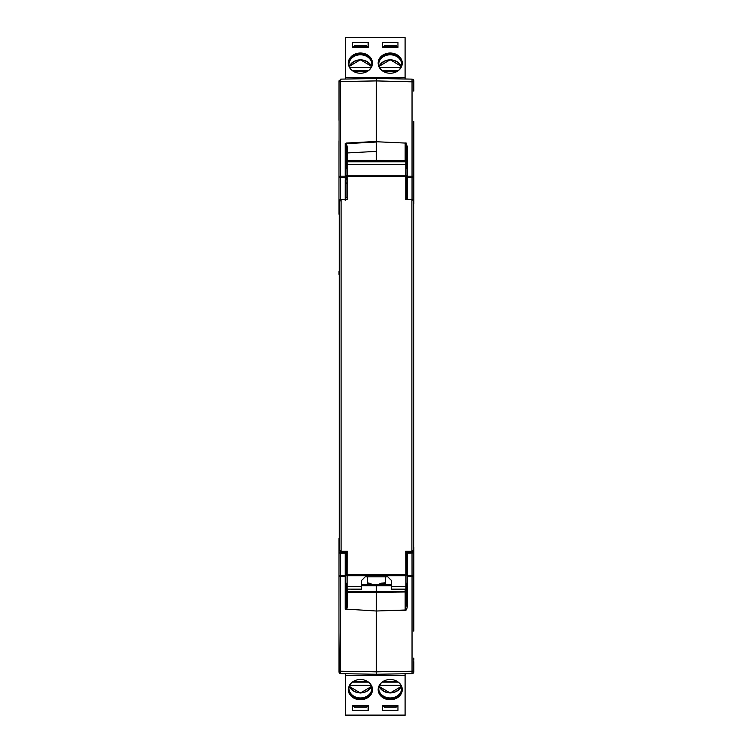 <?xml version="1.0" encoding="UTF-8"?>
<svg xmlns="http://www.w3.org/2000/svg" width="753" height="753" viewBox="0 0 753 753"><rect width="100%" height="100%" fill="white"/><g stroke="black" fill="none" stroke-linecap="round" stroke-linejoin="round"><path stroke-width="1.13" d="M406.347 177.595L406.347 175.75L406.347 177.595A1.195 1.101 0 0 0 407.542 178.696M406.347 568.214L406.347 575.217L406.347 573.927L407.542 572.901L407.542 570.416L407.542 576.582L412.042 576.572L412.042 671.224L376.378 671.845L376.378 674.264L376.378 671.845L340.723 671.224L340.723 673.643L339.735 673.323M413.792 631.127L413.792 547.186L413.792 552.918L406.347 553.229L406.347 551.234L406.347 553.229A1.195 1.082 0 0 1 407.542 552.147L407.542 551.234M406.347 184.541L406.347 178.838L407.542 179.854L407.542 182.348L406.347 183.12L406.347 199.526A1.195 1.082 -0 0 0 406.366 199.733M405.161 143.061L405.161 161.02L376.378 161.02L376.378 141.743L405.161 143.061C405.726 142.741 406.121 144.312 406.347 147.776L405.82 168.493L407.477 167.891L407.477 163.749M339.33 200.552L339.33 550.415L339.33 200.552L341.109 199.733L347.255 199.733L347.255 175.251L405.745 175.251L405.82 161.782M347.133 551.234L347.011 575.217L345.523 575.217L345.222 583.227M347.011 555.112L347.124 589.458L347.255 551.234L341.109 551.234L339.33 550.415M347.237 586.502L361.609 586.502L361.609 589.392L351.576 589.458M405.867 551.234L405.989 575.217L407.477 575.217L407.477 583.264L405.989 583.264L405.876 589.458L391.391 589.392L391.391 580.431L387.823 576.854L365.177 576.854L361.609 580.431L361.609 586.502M401.424 589.458L405.886 589.477L405.745 551.234L411.891 551.234L413.67 550.415L413.67 200.552L413.67 550.415M347.133 199.733L347.011 168.493L345.222 167.712L345.222 163.749L346.418 163.185L346.418 148.313C346.116 144.651 345.712 143.117 345.203 143.71L346.286 143.635L347.594 147.908L347.594 152.944L346.418 155.56M347.011 168.493L347.18 161.782L345.523 161.679M401.424 161.518L351.576 161.518M405.763 164.465L347.237 164.465L347.255 175.251M347.237 164.465L347.18 161.782M413.67 200.552L411.891 199.733L405.745 199.733L405.745 175.251M407.542 175.75L405.989 175.75L405.867 199.733M401.405 161.518L406.347 161.782M405.989 197.644L405.989 168.493M376.378 141.743L376.378 78.5L412.042 79.121L412.042 176.183L407.561 176.174L407.542 182.348M405.98 142.788L407.561 147.616L406.347 147.776L406.347 161.49L401.415 161.49M376.378 161.02L376.378 161.575L376.378 161.02L347.594 161.49M405.989 572.986L405.989 573.654M413.792 121.628L413.792 177.482L412.042 177.482L412.042 199.564L413.792 199.837L413.792 203.781L413.792 199.837A1.195 1.082 180 0 1 413.632 200.383M413.792 177.482L413.792 199.837M412.023 552.118L412.042 575.283L407.542 575.283L407.542 552.147L412.606 551.836A1.195 1.082 180 0 1 413.792 552.918M407.561 575.283L407.561 605.139L406.347 604.979L406.347 590.258M407.561 576.582L407.542 589.006L406.347 589.571L406.347 604.979L405.18 610.269C406.196 610.796 406.987 609.083 407.561 605.139M405.17 610.005L376.378 611.012L376.378 591.736L347.594 591.51L346.418 590.446L346.418 583.537M406.347 589.571L406.347 583.264M361.609 585.693L376.378 585.73L376.378 591.736L376.378 584.902L376.378 585.73L391.391 585.73M391.391 584.902L361.609 584.77M413.792 126.796L413.792 123.247M413.792 625.959L413.792 629.517M413.792 668.306L413.745 672.288M413.792 670.885L412.042 671.224L412.042 673.643A1.788 1.788 0 0 0 413.792 671.855L413.792 661.661M413.792 575.96L413.792 578.944M413.03 79.442L413.792 80.91L413.792 91.094M413.792 80.91A1.788 1.788 0 0 0 412.042 79.121A1.788 1.788 180 0 1 413.792 80.91L413.792 84.449M406.347 591.98L376.378 592.395L376.378 671.845L376.378 611.012L345.203 609.055C345.74 609.563 346.145 608.029 346.418 604.443L346.418 589.571L345.222 589.006L345.222 584.601M413.792 671.855A1.788 1.788 0 0 1 412.042 673.643L376.378 674.264L340.723 673.643L339.443 673.069L338.963 632.398M407.542 584.601L407.542 589.006M406.347 583.707A1.195 1.195 0 0 1 405.989 584.563M405.095 78.999L405.095 37.65L345.523 37.65L345.523 79.037L340.723 79.121L376.378 78.5L376.378 80.91L413.792 81.87M406.347 163.185L407.542 163.749L407.561 199.526L412.042 199.733M407.542 163.749L407.477 167.712M406.347 553.229L406.347 569.635L407.542 570.416M345.222 175.75L347.011 175.75L347.011 197.644M385.037 576.854A2.974 2.974 0 0 1 385.432 578.342L385.432 584.3L391.391 584.3M405.989 555.112L405.989 583.264M361.609 584.3L367.568 584.3L367.568 578.342A2.974 2.974 0 0 1 367.963 576.854M354.456 705.363L354.456 706.032L366.372 706.032L366.372 705.363M354.456 706.032L354.456 707.189L366.372 707.189L366.372 706.032M396.163 706.032L384.246 706.032L384.246 707.189L396.163 707.189L396.163 705.363M384.246 705.363L384.246 706.032M396.163 706.399L397.951 706.399L397.951 705.363L397.951 710.361L382.458 710.361L382.458 705.363L382.458 706.399L384.246 706.399M397.951 705.363L382.458 705.363M383.023 681.493L397.377 681.493M379.634 685.239L400.775 685.239M398.29 682.162L382.11 682.162M401.669 688.656A11.464 9.62 0 0 1 390.205 697.946A11.464 9.62 0 0 1 378.74 688.656M382.703 681.7A11.464 9.62 180 0 0 378.731 688.976A11.464 9.62 180 0 0 390.205 698.596A11.464 9.62 180 0 0 401.669 688.976A11.464 9.62 180 0 0 397.706 681.7M402.262 689.306A12.067 10.118 0 0 1 390.205 699.095A12.067 10.118 0 0 1 378.147 689.306M390.205 699.744A12.067 10.118 180 0 0 402.271 689.626A12.067 10.118 180 0 0 390.205 679.507A12.067 10.118 180 0 0 378.138 689.626A12.067 10.118 180 0 0 390.205 699.744M368.161 705.363L352.668 705.363L352.668 710.361L368.161 710.361L368.161 705.363L368.161 706.399L366.372 706.399M354.456 706.399L352.668 706.399L352.668 705.363M367.596 681.493L353.232 681.493M370.984 685.239L349.844 685.239M368.499 682.162L352.329 682.162M371.878 688.656A11.464 9.62 0 0 1 360.414 697.946A11.464 9.62 0 0 1 348.95 688.656M352.912 681.7A11.464 9.62 180 0 0 348.95 688.976A11.464 9.62 180 0 0 360.414 698.596A11.464 9.62 180 0 0 371.878 688.976A11.464 9.62 180 0 0 367.916 681.7M372.471 689.306A12.067 10.118 0 0 1 360.414 699.095A12.067 10.118 0 0 1 348.357 689.306M360.414 699.744A12.067 10.118 180 0 0 372.481 689.626A12.067 10.118 180 0 0 360.414 679.507A12.067 10.118 180 0 0 348.347 689.626A12.067 10.118 180 0 0 360.414 699.744M405.095 715.105L345.523 715.105L405.095 715.35L405.095 673.756M345.222 551.234L345.222 575.283L340.723 575.283L340.723 553.191L338.963 552.918L338.963 671.855A1.788 1.788 0 0 0 340.723 673.643L345.523 673.719L345.523 715.105M367.568 582.831L369.092 583.151A16.98 9.243 180 0 1 372.961 584.865M377.611 584.902A16.98 9.243 180 0 1 381.526 583.151L385.432 582.766M396.163 47.392L396.163 46.724L384.246 46.724L384.246 47.392M396.163 46.724L396.163 45.566L384.246 45.566L384.246 46.724M354.456 46.724L366.372 46.724L366.372 45.566L354.456 45.566L354.456 47.392M366.372 47.392L366.372 46.724M354.456 46.357L352.668 46.357L352.668 47.392L352.668 42.394L368.161 42.394L368.161 47.392L368.161 46.357L366.372 46.357M352.668 47.392L368.161 47.392M367.596 71.262L353.232 71.262M370.984 67.516L349.844 67.516M352.329 70.603L368.499 70.603M348.95 64.109A11.464 9.62 180 0 1 360.414 54.809A11.464 9.62 180 0 1 371.878 64.109M367.916 71.055A11.464 9.62 0 0 0 371.878 63.779A11.464 9.62 0 0 0 360.414 54.16A11.464 9.62 0 0 0 348.95 63.779A11.464 9.62 0 0 0 352.912 71.055M348.357 63.459A12.067 10.118 180 0 1 360.414 53.661A12.067 10.118 180 0 1 372.471 63.459M360.414 53.011A12.067 10.118 0 0 0 348.347 63.13A12.067 10.118 0 0 0 360.414 73.248A12.067 10.118 0 0 0 372.481 63.13A12.067 10.118 0 0 0 360.414 53.011M382.458 47.392L397.951 47.392L397.951 42.394L382.458 42.394L382.458 47.392L382.458 46.357L384.246 46.357M396.163 46.357L397.951 46.357L397.951 47.392M383.023 71.262L397.377 71.262M379.634 67.516L400.775 67.516M382.11 70.603L398.29 70.603M378.74 64.109A11.464 9.62 180 0 1 390.205 54.809A11.464 9.62 180 0 1 401.669 64.109M397.706 71.055A11.464 9.62 0 0 0 401.669 63.779A11.464 9.62 0 0 0 390.205 54.16A11.464 9.62 0 0 0 378.731 63.779A11.464 9.62 0 0 0 382.703 71.055M378.147 63.459A12.067 10.118 180 0 1 390.205 53.661A12.067 10.118 180 0 1 402.262 63.459M390.205 53.011A12.067 10.118 0 0 0 378.138 63.13A12.067 10.118 0 0 0 390.205 73.248A12.067 10.118 0 0 0 402.271 63.13A12.067 10.118 0 0 0 390.205 53.011M346.418 175.75L346.418 176.635M346.418 575.16L346.418 551.234L346.418 575.16A1.195 1.101 180 0 0 345.222 574.059M346.418 179.779L347.011 179.779M346.418 572.986L347.011 572.986M347.039 555.112L346.418 555.112M346.418 197.644L347.077 197.644M346.418 183.12L345.222 182.348L345.222 179.854L346.418 178.838M347.011 584.488A1.195 1.195 0 0 1 346.418 583.453A1.195 1.195 0 0 0 347.011 584.488M346.418 573.927L345.222 572.901L345.222 570.416L346.418 569.635M345.222 589.006L345.222 570.416M345.222 552.147A1.195 1.082 0 0 1 346.418 553.229L340.723 553.191L340.742 552.118L345.222 552.147M345.222 182.348L345.203 199.526L346.418 199.526A1.195 1.082 180 0 1 346.389 199.733M339.499 673.126L339.151 672.636M339.057 543.242L338.963 611.982M345.222 200.609L345.203 199.526L340.723 199.564L340.723 177.482L345.203 177.473L345.222 163.749M347.594 152.887L347.594 160.445L346.418 160.85L346.418 155.513M346.258 143.061L376.378 141.451L376.378 80.91L340.723 81.54L340.723 176.183L345.203 176.174L345.203 143.71L346.258 143.061L346.286 143.635L376.378 142.025M340.158 551.111L340.742 552.118M351.585 161.49L346.418 161.49L346.418 148.313L347.594 147.908M347.594 152.944L376.378 151.381M341.316 79.112L338.963 80.91L338.963 120.358M345.975 609.384C346.841 609.026 347.387 607.511 347.594 604.857L346.418 604.443L346.418 590.258M345.203 575.283L345.203 576.582L340.723 576.572L340.723 671.224L338.963 670.885M338.963 538.499L338.963 552.918L340.158 551.836M340.742 200.646L340.723 199.564L338.963 199.837L339.001 209.343M339.104 80.213L338.963 199.837L340.158 200.919M338.963 80.91L338.963 84.449M340.723 673.643L338.963 671.855L340.723 673.643L339.443 673.069M338.963 209.099L338.963 213.043M338.963 176.371L340.723 176.183L340.723 177.482L338.963 177.482L338.963 214.257M338.963 81.87L340.723 81.54L340.375 79.159M338.963 176.795L338.963 140.773M338.963 272.906L338.963 272.191M338.963 271.466L338.963 274.393M338.963 273.452L338.963 272.981M406.347 575.16A1.195 1.101 -0 0 1 407.542 574.059M406.291 161.782L406.291 168.493M361.609 589.119L347.189 589.119M405.811 589.119L391.391 589.119M405.745 575.716L347.255 575.716M347.255 574.417L405.745 574.417M391.391 586.502L405.763 586.502M341.109 551.234L341.109 199.733M346.709 168.493L346.709 161.782M346.418 161.518L351.595 161.518M347.189 161.848L405.811 161.848M405.745 176.55L347.255 176.55M411.891 551.234L411.891 199.733M406.149 161.49A1.195 1.064 180 0 0 405.161 161.02L405.161 161.49M376.378 160.37L406.347 160.775M412.606 551.168L412.606 551.836M407.561 176.174L407.561 147.616M413.792 176.371L412.042 176.183L412.042 177.482L407.561 177.473M406.347 199.526L407.561 199.733M405.18 610.297L396.191 610.316M405.161 610.222L405.161 591.736L376.378 591.736M406.347 590.672A1.195 1.064 0 0 1 405.161 591.736L405.161 589.477M413.792 575.283L412.042 575.283L412.042 576.572L413.792 576.384M371.22 685.748A11.173 9.365 0 0 1 360.414 692.732A11.173 9.365 0 0 1 349.608 685.748M371.474 686.416A11.766 9.864 0 0 1 360.414 692.911A11.766 9.864 0 0 1 349.354 686.416M401.01 685.748A11.173 9.365 0 0 1 390.205 692.732A11.173 9.365 0 0 1 379.399 685.748M401.255 686.416A11.766 9.864 0 0 1 390.205 692.911A11.766 9.864 0 0 1 379.145 686.416M405.095 675.385L345.523 675.385M369.092 583.151L367.568 583.151M385.432 583.151L381.526 583.151M379.399 67.008A11.173 9.365 180 0 1 390.205 60.024A11.173 9.365 180 0 1 401.01 67.008M379.145 66.339A11.766 9.864 180 0 1 390.205 59.845A11.766 9.864 180 0 1 401.255 66.339M349.608 67.008A11.173 9.365 180 0 1 360.414 60.024A11.173 9.365 180 0 1 371.22 67.008M349.354 66.339A11.766 9.864 180 0 1 360.414 59.845A11.766 9.864 180 0 1 371.474 66.339M345.523 77.371L405.095 77.371M346.418 177.595A1.195 1.101 180 0 1 345.222 178.696M346.841 161.49A1.195 1.064 180 0 1 347.594 161.246L347.594 160.445L376.378 160.361M345.203 176.174L345.203 177.473M347.594 589.477L347.594 592.31L376.378 592.395M345.203 576.582L345.203 609.055M347.594 604.857L347.594 592.31L346.418 591.896M338.963 575.283L340.723 575.283L340.723 576.572L338.963 576.384M413.792 660.259L413.792 658.094M347.011 583.264L345.523 583.264M349.354 686.444L360.414 693.005L371.474 686.444M379.136 686.444L390.205 693.005L401.264 686.444M401.264 66.32L390.205 59.751L379.136 66.32M371.474 66.32L360.414 59.751L349.354 66.32M338.963 659.92L338.963 657.717"/></g></svg>
